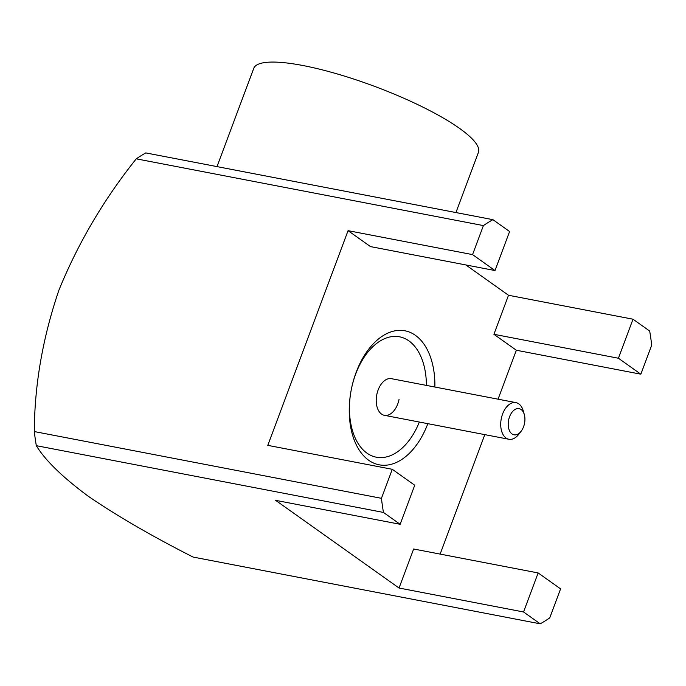 <?xml version="1.0" encoding="UTF-8"?>
<svg xmlns="http://www.w3.org/2000/svg" width="686" height="686" viewBox="0 0 686 686"><rect width="100%" height="100%" fill="white"/><g stroke="black" fill="none" stroke-linecap="round" stroke-linejoin="round"><path stroke-width="1.03" d="M427.832 423.682A68.231 41.589 -79.1 0 1 387.916 464.988A68.231 41.589 -79.1 0 1 352.424 434.607A68.231 41.589 -79.1 0 1 356.171 372.292A68.231 41.589 -79.1 0 1 368.905 348.925A68.231 41.589 -79.1 0 1 413.126 333.868A68.231 41.589 -79.1 0 1 434.881 387.033M516.352 350.246L493.911 334.296L508.506 295.263L633.007 319.204L649.685 331.055A218.56 133.23 100.9 0 1 651.7 345.169L640.853 374.187L516.352 350.246L498.053 399.183M484.805 434.632L440.138 554.091M540.225 623.823L523.547 611.972L538.141 572.939L560.582 588.88L549.735 617.897A218.56 133.23 -79.1 0 1 540.225 623.823L193.083 557.066C152 536.203 117.092 515.949 88.348 496.304C62.589 477.233 45.25 460.357 36.315 445.677A218.56 133.23 -79.1 0 1 34.3 431.563L381.442 498.319L392.289 469.301L267.789 445.36L348.059 230.668L370.5 246.608L495 270.55L509.595 231.516L492.917 219.666L145.775 152.909A218.56 133.23 -79.1 0 0 136.265 158.835C103.929 199.249 78.144 243.016 58.927 290.127C42.755 337.563 34.54 384.7 34.3 431.563M36.315 445.677L383.448 512.433L400.135 524.284L275.635 500.343L399.046 588.031L413.641 548.997L538.141 572.939M508.506 295.263L465.837 264.942M640.853 374.187L618.412 358.238L493.911 334.296M633.007 319.204L618.412 358.238M523.547 611.972L399.046 588.031M348.059 230.668L472.56 254.609L483.407 225.591L136.265 158.835M383.448 512.433A218.56 133.23 -79.1 0 1 381.442 498.319M400.135 524.284L414.73 485.242L392.289 469.301M483.407 225.591A218.56 133.23 -79.1 0 1 492.917 219.666M472.56 254.609L495 270.55M455.933 212.557L478.434 152.378A119.947 25.459 -159.5 0 0 422.85 107.102A119.947 25.459 -159.5 0 0 302.98 65.53A119.947 25.459 -159.5 0 0 253.743 68.368L217.008 166.604M521.094 431.288L518.753 434.307A18.659 11.37 -79.1 0 1 508.892 439.263A18.659 11.37 -79.1 0 1 506.036 438.02A18.659 11.37 -79.1 0 1 502.606 413.967A18.659 11.37 -79.1 0 1 515.941 402.622A18.659 11.37 -79.1 0 1 518.805 403.865A18.659 11.37 -79.1 0 1 523.264 410.88L524.31 414.558A13.326 8.121 -79.1 0 1 521.094 431.288A13.326 8.121 -79.1 0 1 512.005 433.938A13.326 8.121 -79.1 0 1 509.561 416.762A13.326 8.121 -79.1 0 1 521.128 409.542A13.326 8.121 -79.1 0 1 524.31 414.558M399.063 399.303A18.659 11.37 -79.1 0 1 384.4 415.322A18.659 11.37 -79.1 0 1 376.786 394.699A18.659 11.37 -79.1 0 1 391.449 378.681L515.941 402.622M426.4 385.403A61.303 37.37 100.9 0 0 399.501 336.8A61.303 37.37 100.9 0 0 351.592 388.139M350.898 391.757A61.303 37.37 100.9 0 0 376.348 457.202A61.303 37.37 100.9 0 0 419.352 422.044M384.4 415.322L508.892 439.263"/></g></svg>

